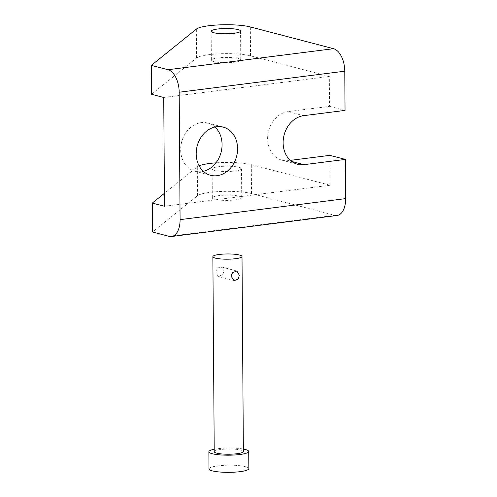 <?xml version="1.0" encoding="UTF-8"?>
<svg xmlns="http://www.w3.org/2000/svg" width="497" height="497" viewBox="0 0 497 497"><rect width="100%" height="100%" fill="white"/><g stroke="black" fill="none" stroke-linecap="round" stroke-linejoin="round"><path stroke-width="0.37" stroke-dasharray="2.48 1.86" d="M169.129 236.342L334.711 215.313L251.507 193.557A29.888 5.368 -0.4 0 0 221.19 191.469A29.888 5.368 -0.4 0 0 197.508 195.731L152.504 231.993M334.711 215.313A19.93 10.884 -97.2 0 0 337.084 215.481M329.865 155.35L330.076 185.244L251.308 164.644A29.888 5.368 -0.4 0 0 215.953 162.842M214.81 199.316A14.699 2.64 179.6 0 1 212.331 197.868A14.699 2.64 179.6 0 1 227.005 195.128A14.699 2.64 179.6 0 1 241.722 197.663A14.699 2.64 179.6 0 1 231.304 200.26A14.699 2.64 179.6 0 1 214.81 199.316M199.098 165.824A29.888 5.368 -0.4 0 0 197.309 166.818L164.401 193.327M330.076 185.244L164.495 206.267M214.611 170.403A14.699 2.64 179.6 0 1 212.126 168.955A14.699 2.64 179.6 0 1 226.806 166.215A14.699 2.64 179.6 0 1 241.517 168.75A14.699 2.64 179.6 0 1 231.105 171.347A14.699 2.64 179.6 0 1 214.611 170.403M303.648 115.658L288.13 111.601L329.523 106.346L329.318 76.451L163.737 97.48M288.13 111.601A24.906 20.377 104.7 0 0 267.84 134.824A24.906 20.377 104.7 0 0 281.998 160.202A24.906 20.377 104.7 0 0 288.471 160.606L290.36 160.363M214.921 127.021A24.906 20.377 104.7 0 0 207.671 123.045A24.906 20.377 104.7 0 0 180.672 149.771A24.906 20.377 104.7 0 0 195.066 171.241A24.906 20.377 104.7 0 0 203.335 171.322M329.318 76.451L250.544 55.85A29.888 5.368 -0.4 0 0 220.227 53.763A29.888 5.368 -0.4 0 0 196.545 58.025L151.542 94.287M213.853 61.609A14.699 2.64 179.6 0 1 211.368 60.162A14.699 2.64 179.6 0 1 226.042 57.422A14.699 2.64 179.6 0 1 240.759 59.957A14.699 2.64 179.6 0 1 230.341 62.56A14.699 2.64 179.6 0 1 213.853 61.609M345.042 110.402L329.523 106.346M214.226 451.717A14.568 2.615 179.6 0 1 228.775 448.996A14.568 2.615 179.6 0 1 243.368 451.512M215.797 272.257L216.81 268.461L220.755 266.796L224.079 271.207L222.631 274.766L218.233 276.438L215.797 272.257M214.207 449.276A19.93 3.578 179.6 0 1 243.35 449.071M208.988 468.907A19.93 3.578 179.6 0 1 228.893 465.186A19.93 3.578 179.6 0 1 248.842 468.628M251.507 193.557L251.308 164.644M197.508 195.731L197.309 166.818M291.677 161.444L288.471 160.606M250.544 55.85L250.345 26.937M196.545 58.025L196.346 29.112M212.126 168.955L212.331 197.868M241.517 168.75L241.722 197.663M281.998 160.202L297.517 164.258M195.066 171.241L210.585 175.298M207.671 123.045L223.19 127.102M211.163 31.249L211.368 60.162M240.554 31.044L240.759 59.957M236.876 271.014L220.755 266.796M234.354 280.65L218.233 276.438"/><path stroke-width="0.75" d="M164.401 193.327L152.299 203.08L152.504 231.993L169.129 236.342A19.93 10.884 -97.2 0 0 171.502 236.51L337.084 215.481A19.93 10.884 -97.2 0 0 345.657 198.614L345.384 159.407L329.865 155.35L290.36 160.363M215.953 162.842A29.888 5.368 -0.4 0 0 199.098 165.824M152.299 203.08L164.495 206.267L163.737 97.48L151.542 94.287L151.343 65.374L167.967 69.723L333.549 48.694L250.345 26.937A29.888 5.368 -0.4 0 0 220.028 24.85A29.888 5.368 -0.4 0 0 196.346 29.112L151.343 65.374M203.335 171.322A24.906 20.377 104.7 0 0 221.084 152.299A24.906 20.377 104.7 0 0 214.921 127.021M171.502 236.51A19.93 10.884 -97.2 0 0 180.082 219.637L179.187 92.225L344.769 71.195L345.042 110.402L303.648 115.658A24.906 20.377 104.7 0 0 283.358 138.88A24.906 20.377 104.7 0 0 297.517 164.258A24.906 20.377 104.7 0 0 303.99 164.662L345.384 159.407M196.191 153.828A24.906 20.377 104.7 0 0 210.585 175.298A24.906 20.377 104.7 0 0 236.603 156.356A24.906 20.377 104.7 0 0 223.19 127.102A24.906 20.377 104.7 0 0 196.191 153.828M179.187 92.225A19.93 10.884 -97.2 0 0 167.967 69.723M344.769 71.195A19.93 10.884 -97.2 0 0 333.549 48.694M213.648 32.696A14.699 2.64 179.6 0 1 211.163 31.249A14.699 2.64 179.6 0 1 225.843 28.509A14.699 2.64 179.6 0 1 240.554 31.044A14.699 2.64 179.6 0 1 230.142 33.641A14.699 2.64 179.6 0 1 213.648 32.696M215.325 258.111A14.568 2.615 179.6 0 1 212.865 256.676A14.568 2.615 179.6 0 1 227.415 253.955A14.568 2.615 179.6 0 1 242.008 256.471A14.568 2.615 179.6 0 1 231.677 259.049A14.568 2.615 179.6 0 1 215.325 258.111M242.008 256.471L243.368 451.512A14.568 2.615 179.6 0 1 233.043 454.09A14.568 2.615 179.6 0 1 216.686 453.152A14.568 2.615 179.6 0 1 214.226 451.717L212.865 256.676M239.312 275.189L236.876 271.014L232.49 272.667L231.03 276.245L234.354 280.65L238.318 278.96L239.312 275.189M243.35 449.071A19.93 3.578 179.6 0 1 248.724 451.475A19.93 3.578 179.6 0 1 234.603 454.997A19.93 3.578 179.6 0 1 212.238 453.718A19.93 3.578 179.6 0 1 208.87 451.754A19.93 3.578 179.6 0 1 214.207 449.276M248.724 451.475L248.842 468.628A19.93 3.578 179.6 0 1 234.721 472.15A19.93 3.578 179.6 0 1 212.356 470.87A19.93 3.578 179.6 0 1 208.988 468.907L208.87 451.754M303.99 164.662L291.677 161.444M180.082 219.637L345.657 198.614"/></g></svg>
